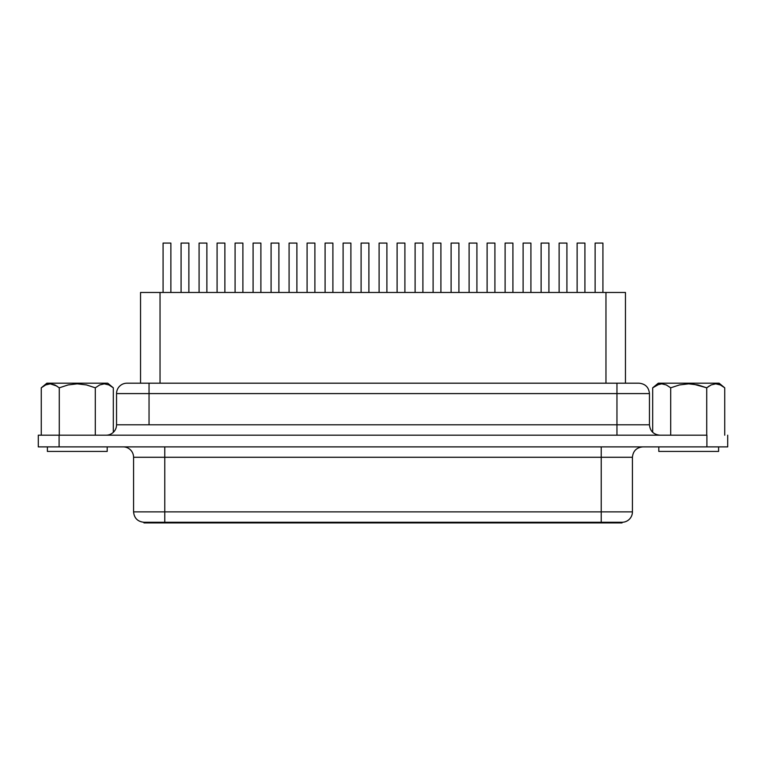 <?xml version="1.0" encoding="UTF-8"?>
<svg xmlns="http://www.w3.org/2000/svg" width="766" height="766" viewBox="0 0 766 766"><rect width="100%" height="100%" fill="white"/><g stroke="black" fill="none" stroke-linecap="round" stroke-linejoin="round"><path stroke-width="1.15" d="M649.453 393.59C648.821 387.299 645.355 383.833 639.055 383.192L616.956 383.192L616.956 393.59L616.956 383.192L149.044 383.192L149.044 393.59L149.044 383.192L126.945 383.192A10.398 10.398 0 0 0 116.547 393.59L649.453 393.59L649.453 424.785L649.453 393.59L616.956 393.59L616.956 424.785L149.044 424.785L616.956 424.785L616.956 393.59L149.044 393.59L149.044 424.785L116.547 424.785A10.398 10.398 0 0 1 106.148 435.184A10.398 10.398 0 0 0 116.547 424.785L149.044 424.785L149.044 393.59L116.547 393.59A10.398 10.398 0 0 1 126.945 383.192L638.72 383.192M718.039 384.12L715.722 383.843L720.327 384.934L724.732 387.816L719.121 383.192L658.291 383.192L652.689 387.816L657.094 384.934L652.689 387.816L658.291 383.192L719.121 383.192L722.855 386.399M659.382 384.12L661.68 383.843L666.296 384.934L661.69 383.843L657.113 384.925L652.689 387.816L652.689 432.321L652.689 387.816L659.086 384.197M670.7 387.816L679.519 384.934L670.7 387.816L670.7 435.184L670.7 387.816L666.296 384.934L661.7 383.843L666.296 384.934L670.643 387.768M705.898 387.481L706.721 387.816L711.145 384.925L706.721 387.816L706.721 435.184L706.721 387.816L697.893 384.925L688.672 383.843L679.519 384.934L688.672 383.843L693.326 384.12L706.721 387.816L709.086 386.064M724.732 387.816L724.732 435.184L724.732 387.816L720.327 384.934L715.731 383.843L711.116 384.934L715.712 383.843L719.341 384.522M658.808 451.433L658.808 446.884L658.808 451.433L718.604 451.433L718.604 446.884L718.604 451.433L658.808 451.433M107.192 451.433L107.192 446.884L107.192 451.433L47.396 451.433L107.192 451.433M47.396 446.884L47.396 451.433L47.396 446.884M625.458 292.468L625.458 383.192L625.458 292.468L605.963 292.468L625.458 292.468M143.97 522.919L143.97 522.268L622.03 522.268A10.398 10.398 0 0 0 632.429 511.87A10.398 10.398 0 0 1 622.03 522.268L601.233 522.268L601.233 511.87L632.429 511.87L601.233 511.87L601.233 457.283L601.233 522.919L143.97 522.919L164.767 522.919L164.767 511.87L601.233 511.87L164.767 511.87L164.767 457.283L133.571 457.283A10.398 10.398 0 0 0 123.173 446.884A10.398 10.398 0 0 1 133.571 457.283L133.571 511.87L133.571 457.283L164.767 457.283L164.767 522.268L143.97 522.268L143.97 522.919M164.767 446.884L164.767 457.283L164.767 446.884M41.919 387.299L46.879 383.192L107.709 383.192L113.311 387.816L107.709 383.192L46.879 383.192L41.268 387.816L45.673 384.934L50.288 383.843L54.855 384.925L59.279 387.816L68.107 384.934L77.251 383.843L86.472 384.925L95.3 387.816L99.704 384.934L104.32 383.843L108.887 384.925L113.311 387.816L108.896 384.925L113.311 387.816L108.887 384.925L104.32 383.843L99.724 384.925L95.3 387.816L86.472 384.925L77.251 383.843L68.107 384.934L59.279 387.816L59.279 435.184L59.279 387.816L54.855 384.925L59.279 387.816M46.688 384.513L47.961 384.12M56.914 386.064L50.269 383.843L45.673 384.934L41.268 387.816L41.268 435.184L41.268 387.816M104.31 383.843L99.704 384.934L104.31 383.843M140.561 292.468L605.963 292.468L160.037 292.468L160.037 383.192L160.037 292.468L140.542 292.468L140.542 383.192M706.903 435.184L59.097 435.184L706.903 435.184L706.903 446.884L706.903 435.184M38.3 435.184L59.097 435.184L38.3 435.184L38.3 446.884L59.097 446.884L59.097 435.184L59.097 446.884L727.7 446.884L727.7 435.184L727.7 446.884L38.3 446.884L38.3 435.184M622.011 522.919L601.233 522.919L622.03 522.919L622.03 522.268M632.429 511.87L632.429 457.283L164.767 457.283L601.233 457.283L601.233 446.884L601.233 457.283L632.419 457.283C633.061 450.983 636.527 447.516 642.827 446.884M133.571 511.87L164.767 511.87L133.571 511.87C134.203 518.17 137.669 521.636 143.97 522.268M601.233 522.268L601.233 522.919L164.767 522.919L164.767 522.268L601.233 522.268M649.453 424.785L616.956 424.785L616.956 435.184L616.956 424.785L649.453 424.785C650.085 431.086 653.551 434.552 659.852 435.184M605.963 383.192L605.963 292.468L605.963 383.192M170.875 292.468L170.875 243.081L170.875 292.468M163.081 243.081L163.081 292.468L163.081 243.081L170.875 243.081L163.081 243.081M206.877 292.468L206.877 243.081L206.877 292.468M199.083 243.081L199.083 292.468L199.083 243.081L206.877 243.081L199.083 243.081M242.889 292.468L242.889 243.081L242.889 292.468M235.085 243.081L235.085 292.468L235.085 243.081L242.889 243.081L235.085 243.081M278.891 292.468L278.891 243.081L278.891 292.468M271.087 243.081L271.087 292.468L271.087 243.081L278.891 243.081L271.087 243.081M314.893 292.468L314.893 243.081L314.893 292.468M307.089 243.081L307.089 292.468L307.089 243.081L314.893 243.081L307.089 243.081M350.895 292.468L350.895 243.081L350.895 292.468M343.101 243.081L343.101 292.468L343.101 243.081L350.895 243.081L343.101 243.081M386.897 292.468L386.897 243.081L386.897 292.468M379.103 243.081L379.103 292.468L379.103 243.081L386.897 243.081L379.103 243.081M422.899 292.468L422.899 243.081L422.899 292.468M415.105 243.081L415.105 292.468L415.105 243.081L422.899 243.081L415.105 243.081M458.911 292.468L458.911 243.081L458.911 292.468M451.107 243.081L451.107 292.468L451.107 243.081L458.911 243.081L451.107 243.081M494.913 292.468L494.913 243.081L494.913 292.468M487.109 243.081L487.109 292.468L487.109 243.081L494.913 243.081L487.109 243.081M530.915 292.468L530.915 243.081L530.915 292.468M523.111 243.081L523.111 292.468L523.111 243.081L530.915 243.081L523.111 243.081M566.917 292.468L566.917 243.081L566.917 292.468M559.123 243.081L559.123 292.468L559.123 243.081L566.917 243.081L559.123 243.081M602.919 292.468L602.919 243.081L602.919 292.468M595.125 243.081L595.125 292.468L595.125 243.081L602.919 243.081L595.125 243.081M188.876 292.468L188.876 243.081L188.876 292.468M181.082 243.081L181.082 292.468L181.082 243.081L188.876 243.081L181.082 243.081M224.878 292.468L224.878 243.081L224.878 292.468M217.084 243.081L217.084 292.468L217.084 243.081L224.878 243.081L217.084 243.081M260.89 292.468L260.89 243.081L260.89 292.468M253.086 243.081L253.086 292.468L253.086 243.081L260.89 243.081L253.086 243.081M296.892 292.468L296.892 243.081L296.892 292.468M289.088 243.081L289.088 292.468L289.088 243.081L296.892 243.081L289.088 243.081M332.894 292.468L332.894 243.081L332.894 292.468M325.09 243.081L325.09 292.468L325.09 243.081L332.894 243.081L325.09 243.081M368.896 292.468L368.896 243.081L368.896 292.468M361.102 243.081L361.102 292.468L361.102 243.081L368.896 243.081L361.102 243.081M404.898 292.468L404.898 243.081L404.898 292.468M397.104 243.081L397.104 292.468L397.104 243.081L404.898 243.081L397.104 243.081M440.91 292.468L440.91 243.081L440.91 292.468M433.106 243.081L433.106 292.468L433.106 243.081L440.91 243.081L433.106 243.081M476.912 292.468L476.912 243.081L476.912 292.468M469.108 243.081L469.108 292.468L469.108 243.081L476.912 243.081L469.108 243.081M512.914 292.468L512.914 243.081L512.914 292.468M505.11 243.081L505.11 292.468L505.11 243.081L512.914 243.081L505.11 243.081M548.916 292.468L548.916 243.081L548.916 292.468M541.122 243.081L541.122 292.468L541.122 243.081L548.916 243.081L541.122 243.081M584.918 292.468L584.918 243.081L584.918 292.468M577.124 243.081L577.124 292.468L577.124 243.081L584.918 243.081L577.124 243.081M95.3 435.184L95.3 387.816L95.3 435.184M113.311 432.321L113.311 387.816L113.311 432.321M116.547 424.785L116.547 393.59"/></g></svg>
